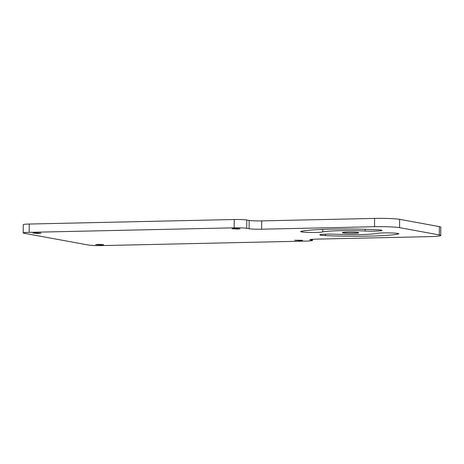 <?xml version="1.0" encoding="UTF-8"?>
<svg xmlns="http://www.w3.org/2000/svg" width="464" height="464" viewBox="0 0 464 464"><rect width="100%" height="100%" fill="white"/><g stroke="black" fill="none" stroke-linecap="round" stroke-linejoin="round"><path stroke-width="0.7" d="M23.2 232.945L23.258 224.634A9.616 0.69 0.4 0 1 29.261 224.037L234.239 219.518A9.616 0.69 0.4 0 1 246.767 219.982L249.174 220.423A9.616 0.69 -179.6 0 0 261.702 220.893L374.587 218.405L374.529 226.716L261.644 229.204A9.616 0.69 -179.6 0 1 249.116 228.74L246.709 228.3A9.616 0.69 0.4 0 0 234.181 227.83L29.203 232.348A9.616 0.69 0.4 0 0 23.2 232.945A9.616 0.69 0.4 0 0 23.908 233.212L88.949 245.131A9.616 0.69 0.4 0 0 101.477 245.595L306.455 241.077A9.616 0.69 0.4 0 0 312.458 240.485A9.616 0.69 0.4 0 0 311.756 240.219L310.549 239.998A9.616 0.69 -179.6 0 1 309.848 239.737A9.616 0.69 -179.6 0 1 315.851 239.14L428.736 236.652A19.233 1.375 -179.6 0 0 440.742 235.463A19.233 1.375 -179.6 0 0 439.333 234.935L399.579 227.65A19.233 1.375 -179.6 0 0 374.529 226.716M440.742 235.463L440.8 227.145A19.233 1.375 -179.6 0 0 439.391 226.618L399.637 219.333A19.233 1.375 -179.6 0 0 374.587 218.405M336.731 234.268A27.248 1.949 -179.6 0 0 376.797 233.386A11.217 0.8 0.4 0 1 389.116 232.893A11.217 0.8 0.4 0 1 398.831 233.752A11.217 0.8 0.4 0 1 398.425 233.966A49.689 3.555 0.4 0 1 325.363 235.573A11.217 0.8 0.4 0 1 319.824 234.842A11.217 0.8 0.4 0 1 325.473 234.187A11.217 0.8 0.4 0 1 336.731 234.268M365.139 231.008A28.849 2.065 -179.6 0 0 322.718 231.942A11.217 0.8 0.4 0 1 310.393 232.441A11.217 0.8 0.4 0 1 300.684 231.577A11.217 0.8 0.4 0 1 301.09 231.368A51.289 3.666 0.4 0 1 376.507 229.703A11.217 0.8 0.4 0 1 382.04 230.434A11.217 0.8 0.4 0 1 376.391 231.089A11.217 0.8 0.4 0 1 365.139 231.008L365.151 229.274M353.603 233.253A8.184 0.586 0.4 0 1 342.345 232.632A8.184 0.586 0.4 0 1 347.455 232.122A8.184 0.586 0.4 0 1 358.713 232.742A8.184 0.586 0.4 0 1 353.603 233.253M101.135 244.922L95.625 244.621L98.124 244.371L103.634 244.679L101.135 244.922M38.5 233.444L32.985 233.143L35.484 232.893L41 233.195L38.5 233.444M300.173 240.538L294.657 240.23L302.673 240.288L300.173 240.538M237.533 229.054L232.023 228.752L234.523 228.503L240.039 228.81L237.533 229.054M439.391 226.618L439.333 234.935M310.555 239.482L310.549 239.998M311.762 239.337L311.756 240.219M29.261 224.037L29.203 232.348M234.239 219.518L234.181 227.83M246.767 219.982L246.709 228.3M249.174 220.423L249.116 228.74M261.702 220.893L261.644 229.204M399.637 219.333L399.579 227.65M325.374 234.192L325.363 235.573M398.431 233.537L398.425 233.966M322.735 229.413L322.718 231.942M312.469 239.279L312.458 240.485"/></g></svg>
